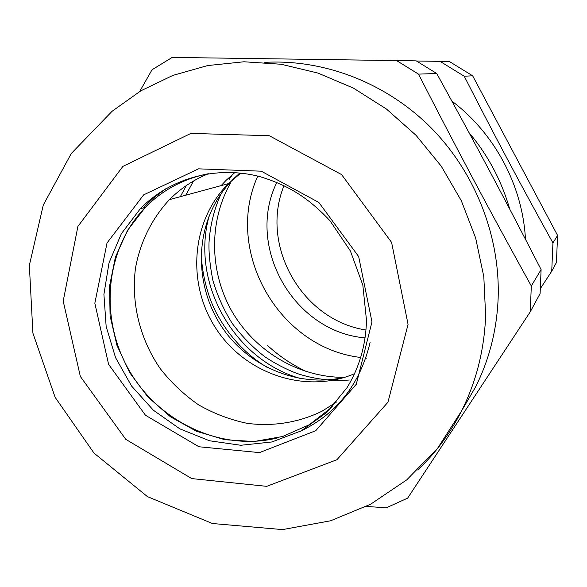 <?xml version="1.0" encoding="UTF-8"?>
<svg xmlns="http://www.w3.org/2000/svg" width="587" height="587" viewBox="0 0 587 587"><rect width="100%" height="100%" fill="white"/><g stroke="black" fill="none" stroke-linecap="round" stroke-linejoin="round"><path stroke-width="0.88" d="M366.449 506.405L386.18 507.85L407.657 498.121L530.266 311.814L540.106 293.544L541.104 269.58L531.308 285.979C488.553 208.59 459.034 153.163 418.502 74.123L436.721 73.492C476.901 146.501 503.015 195.559 541.104 269.58M436.721 73.492L416.212 60.857L172.204 57.409L152.04 69.758L139.684 91.499M530.266 311.814L531.308 285.979M418.502 74.123L396.401 60.468M264.686 62.369C323.569 58.971 385.578 82.525 430.447 127.181C475.096 172.05 500.293 236.091 498.15 298.174C496.837 329.96 489.316 359.538 475.587 386.906L463.004 408.493M284.013 185.668C259.476 245.505 302.026 320.414 365.987 329.997M365.18 337.877C293.816 332.125 245.249 246.745 276.778 182.469M464.236 76.229L440.023 61.349L449.415 61.532L472.638 75.789L557.591 235.438L556.41 262.572L551.729 271.231L552.947 242.93C519.517 182.542 495.78 137.945 464.236 76.229L472.638 75.789M440.023 61.349L416.521 61.026M473.687 390.157L474.744 388.557M540.532 288.342L551.729 271.231M557.591 235.438L552.947 242.93M451.895 101.125C494.775 133.381 522.687 185.844 525.468 239.283M366.618 358.151L365.811 358.07M360.734 357.461C278.847 348.157 223.823 251.412 257.671 176.276M240.553 173.297L228.453 183.621C191.032 220.727 186.431 284.167 216.31 329.065C245.865 374.161 305.937 394.457 354.489 373.721M336.777 401.846L322.241 411.076C299.01 422.552 273.065 426.712 247.23 423.352C230.163 419.8 213.962 413.637 198.626 404.876C184.069 394.78 171.279 382.695 160.251 368.643C139.963 339.235 130.952 302.965 135.494 268.127C140.161 242.255 151.82 218.555 169.445 199.639C180.334 188.698 192.94 180.216 207.277 174.185M180.326 196.682L186.328 185.558M301.351 378.762C234.374 360.374 190.584 283.396 209.016 216.434M185.741 195.214L193.556 180.994M344.217 377.368C299.26 377.507 255.683 351.752 232.562 312.453C209.574 273.072 208.385 222.444 230.405 183.232M345.758 377.001C301.696 387.89 252.85 369.01 225.239 331.765C197.636 294.498 193.424 242.02 215.7 202.383C220.763 193.431 226.942 185.353 234.242 178.155L239.628 173.202M221.101 185.617L226.178 180.268L234.573 172.805M469.013 132.618C488.002 155.217 501.562 180.686 509.692 209.016M370.089 342.529C359.978 384.434 336.556 414.121 299.818 431.592M143.045 208.018L153.75 197.746L165.629 188.845M208.363 173.715C183.702 178.661 162.672 189.895 145.268 207.409L127.474 230.42L115.404 257.113L109.549 286.111L110.092 315.997L116.945 345.339L129.734 372.752L147.858 396.959L170.472 416.799L196.535 431.306L224.828 439.714L254.017 441.512L282.648 436.493L309.254 424.768L332.403 406.798M140.293 208.767C169.724 178.426 215.745 165.057 260.041 176.672C285.869 184.538 306.722 195.86 330.048 220.837L350.41 251.001L362.817 285.047L366.508 320.502C365.782 345.31 359.281 367.704 347.027 387.677L326.761 412.463L301.182 430.873L271.92 441.967L240.751 445.269L209.478 440.756L179.835 428.833L153.42 410.254L131.62 386.099L115.58 357.696L106.159 326.555L103.914 294.344L109.028 262.822L121.34 233.729L140.293 208.767L145.268 207.409C105.242 248.639 98.785 317.772 129.14 370.36C159.29 423.022 222.979 452.364 278.942 437.55M371.975 321.918L358.672 256.592L318.851 202.464L261.274 171.191L198.545 168.843L143.661 194.862L107.032 242.959L94.837 303.222L108.58 364.307L145.451 415.236L198.912 446.758L259.461 452.606L315.74 430.711L356.287 384.258L371.975 321.918M408.06 324.354L387.956 402.22L336.909 459.731L266.703 486.344L191.714 478.581L125.794 439.355L80.346 376.465L63.205 301.087L77.895 226.443L122.888 166.385L190.936 133.388L269.301 135.729L341.583 174.574L391.595 242.416L408.06 324.354M475.587 386.906L461.595 410.907L437.564 448.343L406.747 479.85L370.573 504.248L330.65 520.772L282.56 529.591L212.406 523.509L147.447 496.624L93.993 453.083L55.141 397.348L32.901 333.123L29.35 265.346L43.277 205.061L71.276 153.508L112.066 111.295L140.829 90.809L172.938 75.385L207.622 65.568L244.016 61.774L281.144 64.254L317.978 73.074L353.44 88.123L386.466 109.05L416.044 135.318L441.255 166.187L461.323 200.747L475.646 237.97L483.813 276.719L485.64 315.828C484.282 349.955 476.262 381.645 461.595 410.907C450.148 433.448 435.532 453.157 417.761 470.026M169.445 199.639L228.453 183.621M267.034 345.002C279.001 356.089 292.363 365.048 307.104 371.879M221.057 193.827C214.145 209.192 210.131 225.364 209.031 242.35C208.642 252.777 209.941 265.507 212.92 280.542C217.366 295.643 223.772 309.885 232.129 323.261C241.506 335.94 252.403 347.1 264.818 356.735C275.046 363.551 285.708 369.113 296.802 373.413C313.95 379.07 331.457 381.279 349.316 380.024M232.584 174.442L229.091 179.505M201.4 249.636C200.71 266.366 206.096 295.1 218.019 316.004C230.794 338.398 247.421 355.678 267.899 367.829"/></g></svg>
